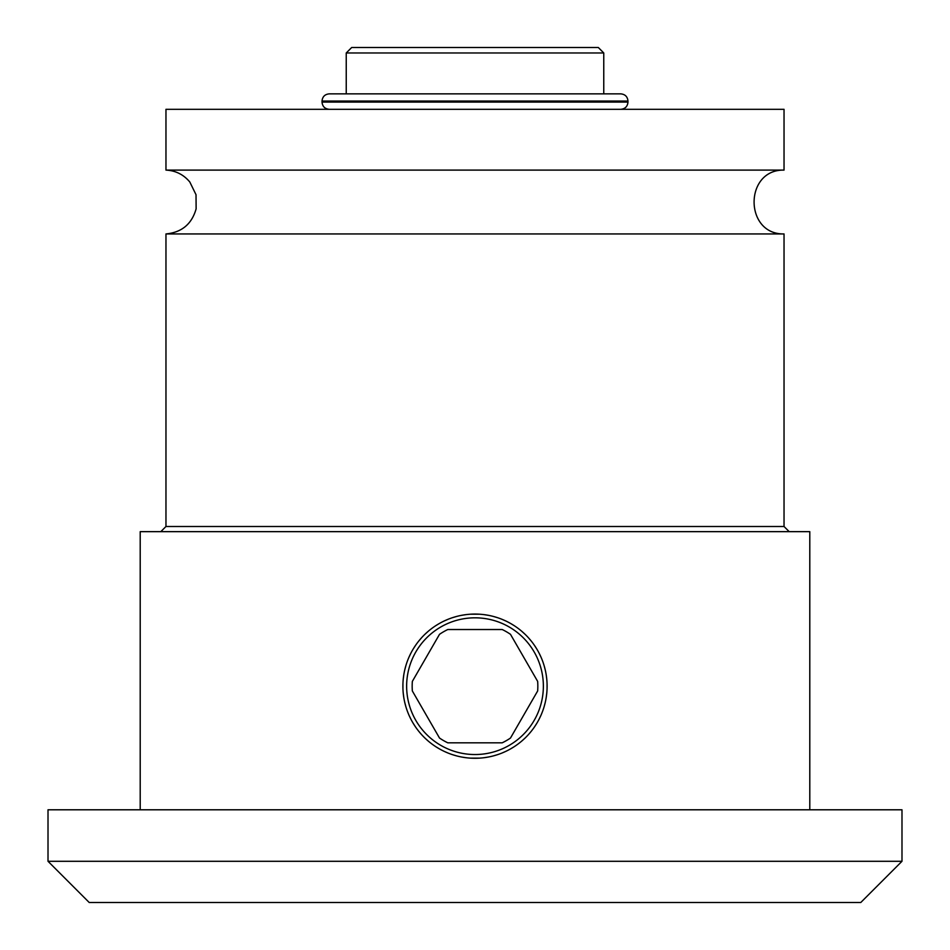 <?xml version="1.0" encoding="UTF-8"?>
<svg xmlns="http://www.w3.org/2000/svg" width="950" height="950" viewBox="0 0 950 950"><rect width="100%" height="100%" fill="white"/><g stroke="black" fill="none" stroke-linecap="round" stroke-linejoin="round"><path stroke-width="1.43" d="M329.234 93.86L620.766 93.86C625.148 94.288 627.546 96.686 627.974 101.068L322.026 101.068C322.454 96.686 324.853 94.288 329.234 93.86M784.035 170.098L784.035 109.309L165.965 109.309L165.965 170.098L784.035 170.098C744.111 169.361 744.111 234.674 784.035 233.938L784.035 526.502L789.189 531.656M165.965 170.098C175.655 170.596 183.611 174.574 189.822 182.02L196.021 194.714L196.127 208.846C191.793 224.081 181.735 232.441 165.965 233.938L784.035 233.938M809.792 809.792L809.792 531.656L140.208 531.656L140.208 809.792M479.572 614.211L470.428 614.211M465.856 614.65L461.332 615.374M456.843 616.384L452.438 617.69M448.103 619.269L443.864 621.134M439.743 623.271L435.765 625.67M428.296 631.239L424.84 634.374M421.598 637.723L418.57 641.274M415.791 645.014L413.262 648.921M410.994 652.971L408.987 657.151M405.828 665.819L404.664 670.273M403.798 674.773L403.216 679.321M402.931 683.893L402.931 688.465M403.216 693.037L403.798 697.573M404.664 702.086L405.828 706.527M408.987 715.196L410.994 719.376M413.262 723.425L415.791 727.332M418.57 731.072L421.598 734.623M424.84 737.984L428.296 741.119M431.941 744.016L432.535 744.456M435.765 746.676L439.743 749.075M443.864 751.212L448.091 753.077M452.438 754.656L456.843 755.962M461.332 756.972L465.856 757.696M470.428 758.136L479.572 758.136M484.144 757.696L488.668 756.972M493.157 755.962L497.562 754.656M501.897 753.077L506.136 751.212M510.257 749.075L514.235 746.676M521.704 741.119L525.16 737.984M528.402 734.623L531.43 731.072M534.209 727.332L536.738 723.425M539.006 719.376L541.013 715.196M544.172 706.527L545.336 702.086M546.202 697.573L546.784 693.037M547.069 688.465L547.069 683.893M546.784 679.321L546.202 674.773M545.336 670.273L544.172 665.819M541.013 657.151L539.006 652.971M536.738 648.921L534.209 645.014M531.43 641.274L528.402 637.723M525.16 634.374L521.704 631.239M518.059 628.33L517.453 627.891M514.235 625.67L510.257 623.271M506.136 621.134L501.897 619.269M497.562 617.69L493.157 616.384M488.668 615.374L484.144 614.65M475 809.792L48.011 809.792L48.011 861.294L901.989 861.294L901.989 809.792L475 809.792M48.011 861.294L89.217 902.5L860.783 902.5L901.989 861.294M475 758.278A72.105 72.105 0 0 0 547.105 686.173A72.105 72.105 0 0 0 475 614.068A72.105 72.105 0 0 0 402.895 686.173A72.105 72.105 0 0 0 475 758.278M475 754.538A68.364 68.364 0 0 1 406.636 686.173A68.364 68.364 0 0 1 475 617.821A68.364 68.364 0 0 1 543.364 686.173A68.364 68.364 0 0 1 475 754.538M510.483 634.315A62.843 62.843 0 0 0 502.182 629.518L447.818 629.518A62.843 62.843 0 0 0 439.517 634.315L412.348 681.387A62.843 62.843 0 0 0 412.348 690.971L439.517 738.043A62.843 62.843 0 0 0 447.818 742.829L502.182 742.829A62.843 62.843 0 0 0 510.483 738.043L537.653 690.971A62.843 62.843 0 0 0 537.653 681.387L510.483 634.315M607.371 93.86L342.629 93.86M603.761 52.962L598.31 47.5L351.69 47.5L346.239 52.962L603.761 52.962L603.761 93.86M627.974 101.068L627.974 102.101L322.026 102.101C322.454 106.471 324.853 108.882 329.234 109.309M784.035 526.502L165.965 526.502L160.811 531.656M322.026 101.068L322.026 102.101M165.965 233.938L165.965 526.502M627.974 102.101C627.546 106.471 625.148 108.882 620.766 109.309M346.239 52.962L346.239 93.86"/></g></svg>
